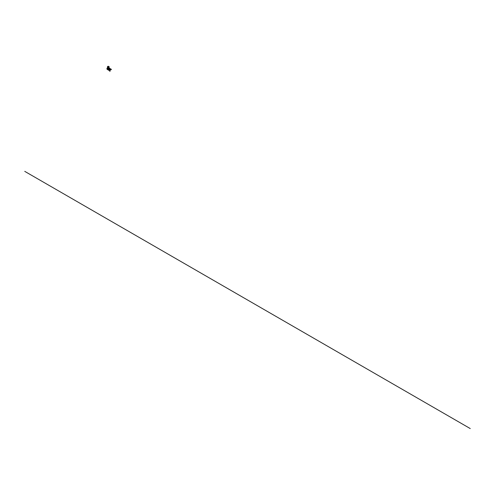 <?xml version="1.0" encoding="UTF-8"?>
<svg xmlns="http://www.w3.org/2000/svg" width="495" height="495" viewBox="0 0 495 495"><rect width="100%" height="100%" fill="white"/><g stroke="black" fill="none" stroke-linecap="round" stroke-linejoin="round"><path stroke-width="0.37" stroke-dasharray="2.48 1.86" d="M110.212 69.535L110.552 69.504M110.36 69.554L110.725 69.405M107.415 68.205L107.229 68.83L107.415 68.205L107.693 68.366L107.242 68.836L107.427 68.211M107.557 68.743L107.217 68.793L107.619 68.211L107.44 68.817M107.638 68.477L107.539 68.799L107.638 68.477M109.339 69.195L108.962 69.832L109.327 69.195M109.284 69.176L108.931 69.795M107.396 69.467A1.986 1.145 120 0 0 108.275 69.319L109.642 68.304L111.356 69.319M111.356 69.535L109.642 68.545M109.494 69.189L109.834 68.991M110.119 69.999L108.015 69.059L108.015 68.223A0.773 0.446 120 0 0 107.854 67.865A0.773 0.446 120 0 0 107.458 67.914M109.55 68.508L109.29 69.071M108.758 70.265L109.543 69.814L109.543 69.102A0.773 0.446 120 0 0 109.482 68.842M109.766 70.067L108.015 69.059M109.55 68.304L108.127 69.121L109.612 68.545M109.543 69.814L108.238 69.059L108.015 68.223M107.248 69.288A1.986 1.145 -60 0 1 107.155 69.09L107.143 68.984A0.773 0.446 -60 0 1 107.483 68.205A0.773 0.446 -60 0 1 108.077 67.994A0.773 0.446 -60 0 1 108.238 68.353M108.238 69.059L107.545 69.461M109.55 68.743L109.185 68.712M110.787 69.541L110.447 69.739M107.65 68.168A0.588 0.34 -60 0 1 107.65 69.121A0.588 0.34 -60 0 1 107.65 68.168M107.842 68.279A0.588 0.34 -60 0 1 107.842 69.232A0.588 0.34 -60 0 1 107.842 68.279A0.588 0.34 -60 0 1 107.842 69.232A0.582 0.334 120 0 0 107.842 68.279A0.582 0.334 120 0 0 107.842 69.232A0.588 0.34 -60 0 1 107.842 68.273M108.634 69.888L108.937 69.863A0.588 0.34 120 0 0 108.925 68.904A0.588 0.34 120 0 0 108.925 69.857A0.588 0.34 -60 0 1 108.937 68.91A0.588 0.34 -60 0 1 108.937 69.863A0.582 0.334 120 0 0 108.943 68.916A0.582 0.334 120 0 0 108.943 69.863L109.03 68.762A0.588 0.34 120 0 0 108.442 69.776A0.588 0.34 120 0 0 109.024 68.762A0.588 0.34 120 0 0 108.442 69.776A0.588 0.34 120 0 0 109.03 68.762L109.216 68.873M107.656 69.077L108.751 69.572L108.919 68.947L108.547 69.591L108.931 68.966L108.937 69.814L109.197 68.929L108.943 69.826L109.203 68.929L108.523 69.758L108.782 68.867L108.516 69.758L108.782 68.861L109.203 68.929L108.671 69.844L108.937 68.954L108.028 68.434L107.656 69.077L108.028 68.434M107.731 66.448A0.835 0.483 180 0 1 108.875 66.466M109.222 69.189L108.906 69.733M107.644 68.242L107.242 68.824L107.644 68.242M108.782 68.898L108.535 69.727L108.77 68.892M108.782 68.929L108.56 69.69L108.782 68.929M107.792 68.36L107.57 69.114L107.799 68.378M107.792 68.291L107.533 69.189L107.792 68.291M107.761 68.415L107.582 69.022L107.761 68.415M108.813 69.609L108.993 69.003L108.813 69.609M108.943 69.114L108.745 69.69L108.943 69.114M107.638 68.91L107.83 68.335L107.638 68.91M107.7 68.378L107.52 68.984L107.693 68.372M108.875 69.647L109.055 69.04L108.875 69.647M110.23 68.997L109.871 69.028L110.23 68.997M109.921 68.96L110.237 69.176M110.237 69.455L109.995 70.03M108.789 69.151L109.234 69.411M110.02 70.327L108.275 69.319M107.458 68.1A0.879 0.507 180 0 1 107.669 67.902A0.879 0.507 180 0 1 108.906 67.902A0.879 0.507 180 0 1 109.123 68.1M108.875 67.883A0.835 0.483 0 0 0 107.7 67.883M107.57 69.269A0.897 0.52 120 0 0 107.669 69.226A0.897 0.52 120 0 0 108.306 68.124L108.306 67.549L109.543 68.267L109.543 68.836A0.897 0.52 -60 0 1 108.906 69.937A0.897 0.52 -60 0 1 108.541 70.018M108.529 69.993A0.879 0.507 120 0 0 109.185 69.715A0.879 0.507 120 0 0 109.543 68.855L108.275 68.124A0.879 0.507 -60 0 1 107.65 69.195A0.879 0.507 -60 0 1 107.031 68.836L107.031 68.267L108.275 67.549L107.458 68.025M109.123 68.025L108.287 67.543L108.275 68.124M109.543 68.855L108.461 69.987M107.458 68.013L108.275 67.543L109.123 68.013M108.751 68.935L108.541 69.647L108.751 68.935M108.943 69.721L108.943 69.059L108.943 69.721M108.943 69.684L109.117 69.077L108.925 69.671M108.733 69.746A0.582 0.334 -60 0 1 108.733 68.793A0.582 0.334 -60 0 1 108.733 69.746M107.823 68.397L107.613 69.108L107.823 68.397M107.83 68.446L107.644 69.059L107.83 68.446M107.638 68.966L107.638 68.304L107.638 68.966M107.638 68.211L107.533 69.189L107.607 68.205M107.638 68.935L107.638 68.341L107.458 68.947L107.638 68.341L107.638 68.935L108.003 68.434L107.638 68.929M108.015 68.335L107.625 69.121A0.588 0.34 120 0 0 107.638 68.162A0.582 0.334 -60 0 1 107.638 69.108L108.052 68.384L107.625 69.121A0.582 0.334 -60 0 1 107.638 68.162A0.588 0.34 120 0 0 107.638 69.114L108.021 68.341M107.731 68.471L108.065 68.675M109.036 69.226L108.696 69.04M109.55 68.291L108.12 69.121M107.935 68.131L107.359 69.151M109.123 68.223L108.888 67.902L107.458 68.223M108.516 69.35L108.925 69.585M107.879 68.984L107.477 68.749M108.572 69.591L108.931 68.966M109.005 68.91L108.56 69.69L109.011 68.91M108.572 69.665L108.993 68.923M108.442 69.776L109.03 68.762M108.003 68.36L107.582 69.09M107.545 69.151L108.04 68.298L107.545 69.158M108.133 68.248L107.545 69.263M108.826 69.003L108.64 69.684L108.826 69.003M108.826 69.591L109.005 69.059L108.826 69.591M107.755 68.434L107.576 68.966L107.755 68.434M107.526 69.04L107.935 68.341L107.526 69.04M108.257 68.817L107.743 68.52M108.479 68.941L108.987 69.238M108.634 69.628L107.582 69.022M108.993 69.003L107.941 68.397M108.325 69.207L108.832 69.504M108.102 69.083L107.594 68.786"/><path stroke-width="0.74" d="M110.138 69.504L110.892 69.312L110.478 69.071L110.138 69.504M109.166 69.82L109.352 69.195L109.166 69.82M108.906 69.733L109.222 69.189M111.356 69.535L110.02 70.327A1.986 1.145 120 0 1 109.03 70.426L107.279 69.411A1.986 1.145 120 0 0 107.396 69.467M109.772 68.855L109.618 68.879A0.773 0.446 120 0 0 109.011 69.083A0.773 0.446 120 0 0 108.671 69.869L108.683 69.968A1.986 1.145 120 0 0 109.03 70.426M110.725 69.405L110.36 69.554M109.661 68.916L109.55 68.508M109.482 68.842A0.773 0.446 120 0 0 109.383 68.749A0.773 0.446 120 0 0 108.789 68.96A0.773 0.446 120 0 0 108.448 69.739L108.461 69.838A1.986 1.145 120 0 0 108.758 70.265L107.452 69.51A1.986 1.145 -60 0 1 107.248 69.288M109.884 70.092L111.369 69.306L109.878 70.135L109.766 69.232A0.773 0.446 120 0 0 109.605 68.879L109.383 68.749M107.025 68.421A0.773 0.446 120 0 0 106.92 68.855L106.932 68.96A1.986 1.145 120 0 0 107.279 69.411M110.787 69.368L110.212 69.535M108.875 66.466L108.813 66.429A0.743 0.427 0 0 0 107.761 66.429A0.743 0.427 0 0 0 107.761 67.035A0.743 0.427 0 0 0 108.813 67.035A0.743 0.427 0 0 0 108.813 66.429L108.875 66.466A0.835 0.483 180 0 1 109.123 66.806A0.835 0.483 180 0 1 108.609 67.252A0.835 0.483 180 0 1 107.7 67.147A0.835 0.483 180 0 1 107.458 66.806A0.835 0.483 180 0 1 107.7 66.466A0.835 0.483 180 0 1 107.731 66.448M108.931 69.783L109.284 69.176M109.995 70.315L109.878 71.528M470.25 428.571L24.75 171.363M111.325 69.3L109.55 68.304M110.583 69.424L110.478 69.071M109.642 68.304L111.369 69.547M107.7 67.883A0.835 0.483 0 0 0 107.458 68.223A0.835 0.483 0 0 0 107.7 68.564A0.835 0.483 0 0 0 108.609 68.669A0.835 0.483 0 0 0 109.123 68.223A0.835 0.483 0 0 0 108.875 67.883M107.458 68.025L107.05 68.26L107.669 68.619A0.879 0.507 180 0 1 107.458 68.1M109.123 68.1A0.879 0.507 180 0 1 108.906 68.619L109.531 68.26L109.123 68.025M107.669 68.619L108.287 68.978L108.906 68.619A0.879 0.507 180 0 1 107.669 68.619M109.123 68.013L109.55 68.848L109.543 68.285L108.306 69.003L108.306 69.572L107.025 68.848L108.541 70.018A0.897 0.52 -60 0 1 108.461 69.987A0.897 0.52 -60 0 1 108.275 69.572L108.275 69.003L107.031 68.285L107.031 68.855A0.897 0.52 120 0 0 107.217 69.269A0.897 0.52 120 0 0 107.57 69.269M108.306 69.572A0.879 0.507 120 0 0 108.529 69.993M107.031 68.836L107.458 68.013M109.123 66.806L109.123 68.223M107.458 66.806L107.458 68.223"/></g></svg>
